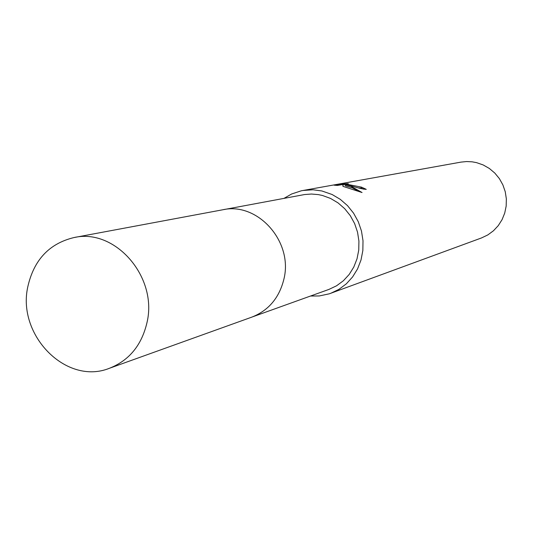 <?xml version="1.0" encoding="UTF-8"?>
<svg xmlns="http://www.w3.org/2000/svg" width="533" height="533" viewBox="0 0 533 533"><rect width="100%" height="100%" fill="white"/><g stroke="black" fill="none" stroke-linecap="round" stroke-linejoin="round"><path stroke-width="0.8" d="M252.789 316.769L328.914 289.419L336.536 285.808L343.372 280.764L349.195 274.442L353.792 267.053L357.017 258.845L358.749 250.097L358.922 241.096L357.536 232.155L354.625 223.587L350.301 215.678L344.704 208.696L338.035 202.88L330.52 198.423L322.418 195.471L318.334 194.612L311.452 194.032L304.609 194.538L223.733 209.609M351.5 186.03L345.644 184.838L350.741 186.17L362.054 192.526L342.986 186.357L342.779 184.491L337.522 185.451L334.091 185.178L340.58 184.012L348.329 183.678L346.01 184.085L361.501 187.143L366.251 189.348C363.593 189.255 358.676 188.149 351.5 186.03M310.499 296.035L319.3 295.955L329.327 293.803L481.512 237.938L487.802 234.933L493.438 230.796L498.242 225.659L502.053 219.683L504.724 213.073L506.177 206.058L506.35 198.856L505.244 191.72L502.885 184.898L499.368 178.608L494.804 173.065L489.347 168.461L483.184 164.95L476.529 162.632L472.105 161.819L466.515 161.552L460.958 162.119L301.392 190.774L291.658 193.979L284.016 198.356M330.713 293.317L338.948 289.352L346.33 283.836L352.599 276.94L357.556 268.905L361.014 259.984L362.853 250.483L363.006 240.716L361.467 231.029L358.289 221.741L353.572 213.173L347.489 205.611L340.247 199.322L332.092 194.498L321.859 190.954L313.064 189.788L302.837 190.488M363.719 189.195L361.287 188.136L358.696 187.942M361.287 188.136L361.501 187.143M340.38 184.931L340.58 184.012M345.877 184.678L342.839 184.818M358.796 191.32L352.273 187.829L345.431 185.837L345.644 184.838M147.101 322.099C157.688 276.667 114.955 227.971 73.96 237.565C49.209 243.561 33.819 259.997 27.783 286.881C16.929 335.384 66.452 385.659 109.398 368.29C129.272 360.441 141.845 345.044 147.101 322.099M109.398 368.29L251.783 317.142C268.659 310.492 279.392 297.714 283.976 278.819C293.203 241.442 257.519 201.727 222.674 209.795L73.96 237.565M346.01 184.085L345.837 184.871"/></g></svg>
